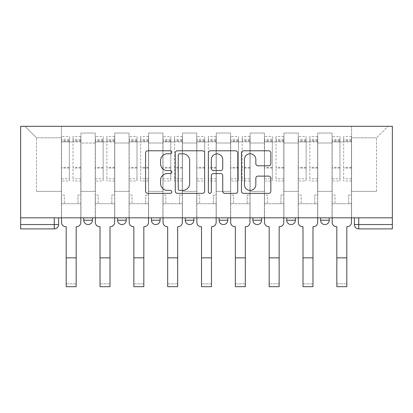 <?xml version="1.0" encoding="UTF-8"?>
<svg xmlns="http://www.w3.org/2000/svg" width="413" height="413" viewBox="0 0 413 413"><rect width="100%" height="100%" fill="white"/><g stroke="black" fill="none" stroke-linecap="round" stroke-linejoin="round"><path stroke-width="0.31" stroke-dasharray="2.06 1.55" d="M171.803 152.278A1.492 1.492 0 0 0 170.311 150.786L147.694 150.786A2.127 2.127 0 0 0 145.567 152.913L145.567 191.229A2.127 2.127 0 0 0 147.694 193.361L170.311 193.361A1.492 1.492 0 0 0 171.803 191.869A1.492 1.492 0 0 0 170.311 190.378L167.384 190.378A6.809 6.809 0 0 1 160.574 183.568L160.574 180.373A6.809 6.809 0 0 1 167.384 173.563L170.311 173.563A1.492 1.492 0 0 0 171.803 172.071A1.492 1.492 0 0 0 170.311 170.584L167.384 170.584A6.809 6.809 0 0 1 160.574 163.77L160.574 160.58A6.809 6.809 0 0 1 167.384 153.765L170.311 153.765A1.492 1.492 0 0 0 171.803 152.278M320.571 217.832L329.244 217.832L320.571 217.832M295.414 217.832L286.741 217.832L295.414 217.832L295.414 220.217L286.741 220.217A4.337 4.337 0 0 0 291.077 224.553M252.906 217.832L261.584 217.832L252.906 217.832M227.754 217.832L219.076 217.832L227.754 217.832L227.754 220.217L219.076 220.217M185.246 217.832L193.924 217.832L185.246 217.832M151.416 217.832L160.094 217.832L151.416 217.832M117.586 217.832L126.259 217.832L117.586 217.832L117.586 220.217L126.259 220.217M83.756 217.832L92.429 217.832L83.756 217.832L83.756 220.217L92.429 220.217M354.4 217.832L354.4 224.553L358.737 224.553L358.737 217.832L354.4 217.832L392.35 217.832L392.35 126.316L20.65 126.316L20.65 217.832L392.35 217.832L392.35 224.553L358.737 224.553L358.737 228.89L392.35 228.89L392.35 224.553M20.65 224.553L20.65 217.832L58.6 217.832L58.6 224.553L20.65 224.553L20.65 228.89L54.263 228.89A4.337 4.337 0 0 0 58.6 224.553M80.938 143.012L80.938 191.374L80.938 143.012L95.248 143.012L95.248 133.038L95.248 191.374L95.248 143.012L80.938 143.012M80.938 217.832L80.938 133.038L95.248 133.038L80.938 133.038L80.938 217.832L80.938 203.733L61.418 203.733L80.938 203.733L80.938 217.832L61.418 217.832L61.418 126.316L351.582 126.316L24.986 126.316L61.418 126.316L61.418 191.374L61.418 137.808L36.483 137.808L61.418 137.808L61.418 126.316L61.418 217.832L61.418 203.733L61.418 217.832L80.938 217.832M95.248 217.832L95.248 133.038L80.938 133.038L95.248 133.038L95.248 217.832L95.248 203.733L114.768 203.733L95.248 203.733L95.248 217.832L114.768 217.832L114.768 133.038L114.768 143.012L114.768 133.038L129.083 133.038L129.083 143.012L129.083 133.038L114.768 133.038L114.768 217.832L114.768 203.733L114.768 217.832L95.248 217.832M114.768 191.374L114.768 143.012L114.768 191.374L129.083 191.374L129.083 143.012L129.083 191.374L114.768 191.374M129.083 217.832L129.083 133.038L114.768 133.038L129.083 133.038L129.083 217.832L129.083 203.733L148.597 203.733L129.083 203.733L129.083 217.832L148.597 217.832L148.597 133.038L148.597 143.012L148.597 133.038L162.913 133.038L162.913 143.012L162.913 133.038L148.597 133.038L148.597 217.832L148.597 203.733L148.597 217.832L129.083 217.832M148.597 191.374L148.597 143.012L148.597 191.374L162.913 191.374L162.913 143.012L162.913 191.374L148.597 191.374M162.913 217.832L162.913 133.038L148.597 133.038L162.913 133.038L162.913 217.832L162.913 203.733L182.427 203.733L162.913 203.733L162.913 217.832L182.427 217.832L182.427 133.038L182.427 143.012L182.427 133.038L196.743 133.038L196.743 143.012L196.743 133.038L182.427 133.038L182.427 217.832L182.427 203.733L182.427 217.832L162.913 217.832M182.427 191.374L182.427 143.012L182.427 191.374L196.743 191.374L196.743 143.012L196.743 191.374L182.427 191.374M196.743 217.832L196.743 133.038L182.427 133.038L196.743 133.038L196.743 217.832L196.743 203.733L216.257 203.733L196.743 203.733L196.743 217.832L216.257 217.832L216.257 133.038L216.257 143.012L216.257 133.038L230.573 133.038L230.573 143.012L230.573 133.038L216.257 133.038L216.257 217.832L216.257 203.733L216.257 217.832L196.743 217.832M216.257 191.374L216.257 143.012L216.257 191.374L230.573 191.374L230.573 143.012L230.573 191.374L216.257 191.374M230.573 217.832L230.573 133.038L216.257 133.038L230.573 133.038L230.573 217.832L230.573 203.733L250.087 203.733L230.573 203.733L230.573 217.832L250.087 217.832L250.087 133.038L250.087 143.012L250.087 133.038L264.403 133.038L264.403 143.012L264.403 133.038L250.087 133.038L250.087 217.832L250.087 203.733L250.087 217.832L230.573 217.832M250.087 191.374L250.087 143.012L250.087 191.374L264.403 191.374L264.403 143.012L264.403 191.374L250.087 191.374M264.403 217.832L264.403 133.038L250.087 133.038L264.403 133.038L264.403 217.832L264.403 203.733L283.917 203.733L264.403 203.733L264.403 217.832L283.917 217.832L283.917 133.038L283.917 143.012L283.917 133.038L298.232 133.038L298.232 143.012L298.232 133.038L283.917 133.038L283.917 217.832L283.917 203.733L283.917 217.832L264.403 217.832M283.917 191.374L283.917 143.012L283.917 191.374L298.232 191.374L298.232 143.012L298.232 191.374L283.917 191.374M298.232 217.832L298.232 133.038L283.917 133.038L298.232 133.038L298.232 217.832L298.232 203.733L317.752 203.733L298.232 203.733L298.232 217.832L317.752 217.832L317.752 133.038L317.752 143.012L317.752 133.038L332.062 133.038L332.062 143.012L332.062 133.038L317.752 133.038L317.752 217.832L317.752 203.733L317.752 217.832L298.232 217.832M317.752 191.374L317.752 143.012L317.752 191.374L332.062 191.374L332.062 143.012L332.062 191.374L317.752 191.374M332.062 217.832L332.062 133.038L317.752 133.038L332.062 133.038L332.062 217.832L332.062 203.733L351.582 203.733L332.062 203.733L332.062 217.832L351.582 217.832L351.582 126.316L388.014 126.316L351.582 126.316L351.582 137.808L376.517 137.808L351.582 137.808L351.582 191.374L351.582 126.316L351.582 217.832L332.062 217.832L351.582 217.832L351.582 203.733L351.582 217.832L332.062 217.832M80.938 191.374L95.248 191.374L80.938 191.374M36.483 191.374L36.483 137.808L36.483 191.374L61.418 191.374L36.483 191.374M376.517 191.374L376.517 137.808L388.014 126.316L376.517 137.808L376.517 191.374L351.582 191.374L376.517 191.374M392.35 217.832L358.737 217.832M20.65 217.832L58.6 217.832M160.094 220.217A4.337 4.337 0 0 1 155.753 224.553A4.337 4.337 0 0 0 160.094 220.217L151.416 220.217M193.924 220.217A4.337 4.337 0 0 1 189.582 224.553A4.337 4.337 0 0 0 193.924 220.217L185.246 220.217M261.584 220.217L252.906 220.217A4.337 4.337 0 0 0 257.247 224.553M329.244 220.217A4.337 4.337 0 0 1 324.907 224.553A4.337 4.337 0 0 1 320.571 220.217L329.244 220.217A4.337 4.337 0 0 1 324.907 224.553M24.986 126.316L36.483 137.808L24.986 126.316M204.636 191.229L204.636 152.913A2.127 2.127 0 0 0 202.509 150.786L177.389 150.786A2.127 2.127 0 0 0 175.262 152.913L175.262 191.229A2.127 2.127 0 0 0 177.389 193.361L202.509 193.361A2.127 2.127 0 0 0 204.636 191.229M179.732 153.765A1.492 1.492 0 0 0 178.24 155.257L178.24 188.891A1.492 1.492 0 0 0 179.732 190.378L182.82 190.378A6.809 6.809 0 0 0 189.629 183.568L189.629 160.58A6.809 6.809 0 0 0 182.82 153.765L179.732 153.765M210.491 150.786L235.611 150.786A2.127 2.127 0 0 1 237.738 152.913L237.738 191.229A2.127 2.127 0 0 1 235.611 193.361L224.858 193.361A2.127 2.127 0 0 1 222.731 191.229L222.731 175.69A2.127 2.127 0 0 0 220.604 173.563L213.469 173.563A2.127 2.127 0 0 0 211.342 175.69L211.342 191.869A1.492 1.492 0 0 1 209.85 193.361A1.492 1.492 0 0 1 208.364 191.869L208.364 152.913A2.127 2.127 0 0 1 210.491 150.786M222.731 159.568A5.694 5.694 0 0 0 217.037 153.873A5.694 5.694 0 0 0 211.342 159.568L211.342 168.452A2.127 2.127 0 0 0 213.469 170.584L220.604 170.584A2.127 2.127 0 0 0 222.731 168.452L222.731 159.568M257.96 165.794L268.708 165.794A2.127 2.127 0 0 0 270.84 163.667L270.84 152.913A2.127 2.127 0 0 0 268.708 150.786L243.593 150.786A2.127 2.127 0 0 0 241.46 152.913L241.46 191.229A2.127 2.127 0 0 0 243.593 193.361L268.708 193.361A2.127 2.127 0 0 0 270.84 191.229L270.84 178.246A2.127 2.127 0 0 0 268.708 176.119L257.96 176.119A2.127 2.127 0 0 0 255.833 178.246L255.833 184.683A5.694 5.694 0 0 1 250.139 190.378A5.694 5.694 0 0 1 244.444 184.683L244.444 159.459A5.694 5.694 0 0 1 250.139 153.765A5.694 5.694 0 0 1 255.833 159.459L255.833 163.667A2.127 2.127 0 0 0 257.96 165.794M76.168 286.684L76.168 283.865L66.188 283.865L66.188 286.684L76.168 286.684M80.829 217.832L80.829 136.507L80.829 195.06L78.011 195.06L78.011 203.733L78.011 195.06L80.829 195.06L80.829 203.733L78.011 203.733L80.829 203.733L80.829 222.385A4.337 4.337 0 0 1 76.493 226.722L76.168 226.722L76.168 283.865L66.188 283.865L66.188 226.722L65.863 226.722A4.337 4.337 0 0 1 61.527 222.385L61.527 203.733L64.345 203.733L61.527 203.733L61.527 195.06L64.345 195.06L64.345 203.733L64.345 195.06L61.527 195.06L61.527 136.507L61.527 217.832M61.527 178.757L69.338 178.757L69.338 139.326L69.338 141.927L61.527 141.927L69.338 141.927L69.338 136.507L61.527 136.507M69.338 178.757L69.338 180.966L61.527 180.966M69.338 180.966L69.338 136.507M73.024 141.927L69.338 141.927L73.024 141.927L73.024 139.326L73.024 180.966L73.024 136.507L73.024 141.927L80.829 141.927L73.024 141.927M80.829 178.757L73.024 178.757M80.829 180.966L73.024 180.966M109.997 286.684L109.997 283.865L100.023 283.865L100.023 286.684L109.997 286.684M114.659 217.832L114.659 136.507L114.659 195.06L111.84 195.06L111.84 203.733L111.84 195.06L114.659 195.06L114.659 203.733L111.84 203.733L114.659 203.733L114.659 222.385A4.337 4.337 0 0 1 110.323 226.722L109.997 226.722L109.997 283.865L100.023 283.865L100.023 226.722L99.698 226.722A4.337 4.337 0 0 1 95.357 222.385L95.357 203.733L98.18 203.733L95.357 203.733L95.357 195.06L98.18 195.06L98.18 203.733L98.18 195.06L95.357 195.06L95.357 136.507L95.357 217.832M95.357 178.757L103.167 178.757L103.167 139.326L103.167 141.927L95.357 141.927L103.167 141.927L103.167 136.507L95.357 136.507M103.167 178.757L103.167 180.966L95.357 180.966M103.167 180.966L103.167 136.507M106.853 141.927L103.167 141.927L106.853 141.927L106.853 139.326L106.853 180.966L106.853 136.507L106.853 141.927L114.659 141.927L106.853 141.927M114.659 178.757L106.853 178.757M114.659 180.966L106.853 180.966M143.827 286.684L143.827 283.865L133.853 283.865L133.853 286.684L143.827 286.684M148.489 217.832L148.489 136.507L148.489 195.06L145.67 195.06L145.67 203.733L145.67 195.06L148.489 195.06L148.489 203.733L145.67 203.733L148.489 203.733L148.489 222.385A4.337 4.337 0 0 1 144.152 226.722L143.827 226.722L143.827 283.865L133.853 283.865L133.853 226.722L133.528 226.722A4.337 4.337 0 0 1 129.192 222.385L129.192 203.733L132.01 203.733L129.192 203.733L129.192 195.06L132.01 195.06L132.01 203.733L132.01 195.06L129.192 195.06L129.192 136.507L129.192 217.832M129.192 178.757L136.997 178.757L136.997 139.326L136.997 141.927L129.192 141.927L136.997 141.927L136.997 136.507L129.192 136.507M136.997 178.757L136.997 180.966L129.192 180.966M136.997 180.966L136.997 136.507M140.683 141.927L136.997 141.927L140.683 141.927L140.683 139.326L140.683 180.966L140.683 136.507L140.683 141.927L148.489 141.927L140.683 141.927M148.489 178.757L140.683 178.757M148.489 180.966L140.683 180.966M177.657 286.684L177.657 283.865L167.683 283.865L167.683 286.684L177.657 286.684M182.319 217.832L182.319 136.507L182.319 195.06L179.5 195.06L179.5 203.733L179.5 195.06L182.319 195.06L182.319 203.733L179.5 203.733L182.319 203.733L182.319 222.385A4.337 4.337 0 0 1 177.982 226.722L177.657 226.722L177.657 283.865L167.683 283.865L167.683 226.722L167.358 226.722A4.337 4.337 0 0 1 163.021 222.385L163.021 203.733L165.84 203.733L163.021 203.733L163.021 195.06L165.84 195.06L165.84 203.733L165.84 195.06L163.021 195.06L163.021 136.507L163.021 217.832M163.021 178.757L170.827 178.757L170.827 139.326L170.827 141.927L163.021 141.927L170.827 141.927L170.827 136.507L163.021 136.507M170.827 178.757L170.827 180.966L163.021 180.966M170.827 180.966L170.827 136.507M174.513 141.927L170.827 141.927L174.513 141.927L174.513 139.326L174.513 180.966L174.513 136.507L174.513 141.927L182.319 141.927L174.513 141.927M182.319 178.757L174.513 178.757M182.319 180.966L174.513 180.966M211.487 286.684L211.487 283.865L201.513 283.865L201.513 286.684L211.487 286.684M216.149 217.832L216.149 136.507L216.149 195.06L213.33 195.06L213.33 203.733L213.33 195.06L216.149 195.06L216.149 203.733L213.33 203.733L216.149 203.733L216.149 222.385A4.337 4.337 0 0 1 211.812 226.722L211.487 226.722L211.487 283.865L201.513 283.865L201.513 226.722L201.188 226.722A4.337 4.337 0 0 1 196.851 222.385L196.851 203.733L199.67 203.733L196.851 203.733L196.851 195.06L199.67 195.06L199.67 203.733L199.67 195.06L196.851 195.06L196.851 136.507L196.851 217.832M196.851 178.757L204.657 178.757L204.657 139.326L204.657 141.927L196.851 141.927L204.657 141.927L204.657 136.507L196.851 136.507M204.657 178.757L204.657 180.966L196.851 180.966M204.657 180.966L204.657 136.507M208.343 141.927L204.657 141.927L208.343 141.927L208.343 139.326L208.343 180.966L208.343 136.507L208.343 141.927L216.149 141.927L208.343 141.927M216.149 178.757L208.343 178.757M216.149 180.966L208.343 180.966M245.317 286.684L245.317 283.865L235.343 283.865L235.343 286.684L245.317 286.684M249.979 217.832L249.979 136.507L249.979 195.06L247.16 195.06L247.16 203.733L247.16 195.06L249.979 195.06L249.979 203.733L247.16 203.733L249.979 203.733L249.979 222.385A4.337 4.337 0 0 1 245.642 226.722L245.317 226.722L245.317 283.865L235.343 283.865L235.343 226.722L235.018 226.722A4.337 4.337 0 0 1 230.681 222.385L230.681 203.733L233.5 203.733L230.681 203.733L230.681 195.06L233.5 195.06L233.5 203.733L233.5 195.06L230.681 195.06L230.681 136.507L230.681 217.832M230.681 178.757L238.487 178.757L238.487 139.326L238.487 141.927L230.681 141.927L238.487 141.927L238.487 136.507L230.681 136.507M238.487 178.757L238.487 180.966L230.681 180.966M238.487 180.966L238.487 136.507M242.173 141.927L238.487 141.927L242.173 141.927L242.173 139.326L242.173 180.966L242.173 136.507L242.173 141.927L249.979 141.927L242.173 141.927M249.979 178.757L242.173 178.757M249.979 180.966L242.173 180.966M279.147 286.684L279.147 283.865L269.173 283.865L269.173 286.684L279.147 286.684M283.808 217.832L283.808 136.507L283.808 195.06L280.99 195.06L280.99 203.733L280.99 195.06L283.808 195.06L283.808 203.733L280.99 203.733L283.808 203.733L283.808 222.385A4.337 4.337 0 0 1 279.472 226.722L279.147 226.722L279.147 283.865L269.173 283.865L269.173 226.722L268.848 226.722A4.337 4.337 0 0 1 264.511 222.385L264.511 203.733L267.33 203.733L264.511 203.733L264.511 195.06L267.33 195.06L267.33 203.733L267.33 195.06L264.511 195.06L264.511 136.507L264.511 217.832M264.511 178.757L272.317 178.757L272.317 139.326L272.317 141.927L264.511 141.927L272.317 141.927L272.317 136.507L264.511 136.507M272.317 178.757L272.317 180.966L264.511 180.966M272.317 180.966L272.317 136.507M276.003 141.927L272.317 141.927L276.003 141.927L276.003 139.326L276.003 180.966L276.003 136.507L276.003 141.927L283.808 141.927L276.003 141.927M283.808 178.757L276.003 178.757M283.808 180.966L276.003 180.966M312.977 286.684L312.977 283.865L303.003 283.865L303.003 286.684L312.977 286.684M317.643 217.832L317.643 136.507L317.643 195.06L314.82 195.06L314.82 203.733L314.82 195.06L317.643 195.06L317.643 203.733L314.82 203.733L317.643 203.733L317.643 222.385A4.337 4.337 0 0 1 313.302 226.722L312.977 226.722L312.977 283.865L303.003 283.865L303.003 226.722L302.677 226.722A4.337 4.337 0 0 1 298.341 222.385L298.341 203.733L301.16 203.733L298.341 203.733L298.341 195.06L301.16 195.06L301.16 203.733L301.16 195.06L298.341 195.06L298.341 136.507L298.341 217.832M298.341 178.757L306.147 178.757L306.147 139.326L306.147 141.927L298.341 141.927L306.147 141.927L306.147 136.507L298.341 136.507M306.147 178.757L306.147 180.966L298.341 180.966M306.147 180.966L306.147 136.507M309.833 141.927L306.147 141.927L309.833 141.927L309.833 139.326L309.833 180.966L309.833 136.507L309.833 141.927L317.643 141.927L309.833 141.927M317.643 178.757L309.833 178.757M317.643 180.966L309.833 180.966M346.812 286.684L346.812 283.865L336.832 283.865L336.832 286.684L346.812 286.684M351.473 217.832L351.473 136.507L351.473 195.06L348.655 195.06L348.655 203.733L348.655 195.06L351.473 195.06L351.473 203.733L348.655 203.733L351.473 203.733L351.473 222.385A4.337 4.337 0 0 1 347.137 226.722L346.812 226.722L346.812 283.865L336.832 283.865L336.832 226.722L336.507 226.722A4.337 4.337 0 0 1 332.171 222.385L332.171 203.733L334.989 203.733L332.171 203.733L332.171 195.06L334.989 195.06L334.989 203.733L334.989 195.06L332.171 195.06L332.171 136.507L332.171 217.832M332.171 178.757L339.976 178.757L339.976 139.326L339.976 141.927L332.171 141.927L339.976 141.927L339.976 136.507L332.171 136.507M339.976 178.757L339.976 180.966L332.171 180.966M339.976 180.966L339.976 136.507M343.662 141.927L339.976 141.927L343.662 141.927L343.662 139.326L343.662 180.966L343.662 136.507L343.662 141.927L351.473 141.927L343.662 141.927M351.473 178.757L343.662 178.757M351.473 180.966L343.662 180.966M332.062 143.012L317.752 143.012L332.062 143.012M298.232 143.012L283.917 143.012L298.232 143.012M264.403 143.012L250.087 143.012L264.403 143.012M230.573 143.012L216.257 143.012L230.573 143.012M196.743 143.012L182.427 143.012L196.743 143.012M162.913 143.012L148.597 143.012L162.913 143.012M129.083 143.012L114.768 143.012L129.083 143.012M54.263 217.832L54.263 228.89M69.338 141.246L61.527 141.246M69.338 168.091L61.527 168.091M69.338 167.348L61.527 167.348M69.338 140.503L61.527 140.503M76.168 257.841L66.188 257.841M80.829 141.246L73.024 141.246M80.829 168.091L73.024 168.091M80.829 167.348L73.024 167.348M80.829 140.503L73.024 140.503M103.167 141.246L95.357 141.246M103.167 168.091L95.357 168.091M103.167 167.348L95.357 167.348M103.167 140.503L95.357 140.503M109.997 257.841L100.023 257.841M114.659 141.246L106.853 141.246M114.659 168.091L106.853 168.091M114.659 167.348L106.853 167.348M114.659 140.503L106.853 140.503M136.997 141.246L129.192 141.246M136.997 168.091L129.192 168.091M136.997 167.348L129.192 167.348M136.997 140.503L129.192 140.503M143.827 257.841L133.853 257.841M148.489 141.246L140.683 141.246M148.489 168.091L140.683 168.091M148.489 167.348L140.683 167.348M148.489 140.503L140.683 140.503M170.827 141.246L163.021 141.246M170.827 168.091L163.021 168.091M170.827 167.348L163.021 167.348M170.827 140.503L163.021 140.503M177.657 257.841L167.683 257.841M182.319 141.246L174.513 141.246M182.319 168.091L174.513 168.091M182.319 167.348L174.513 167.348M182.319 140.503L174.513 140.503M204.657 141.246L196.851 141.246M204.657 168.091L196.851 168.091M204.657 167.348L196.851 167.348M204.657 140.503L196.851 140.503M211.487 257.841L201.513 257.841M216.149 141.246L208.343 141.246M216.149 168.091L208.343 168.091M216.149 167.348L208.343 167.348M216.149 140.503L208.343 140.503M238.487 141.246L230.681 141.246M238.487 168.091L230.681 168.091M238.487 167.348L230.681 167.348M238.487 140.503L230.681 140.503M245.317 257.841L235.343 257.841M249.979 141.246L242.173 141.246M249.979 168.091L242.173 168.091M249.979 167.348L242.173 167.348M249.979 140.503L242.173 140.503M272.317 141.246L264.511 141.246M272.317 168.091L264.511 168.091M272.317 167.348L264.511 167.348M272.317 140.503L264.511 140.503M279.147 257.841L269.173 257.841M283.808 141.246L276.003 141.246M283.808 168.091L276.003 168.091M283.808 167.348L276.003 167.348M283.808 140.503L276.003 140.503M306.147 141.246L298.341 141.246M306.147 168.091L298.341 168.091M306.147 167.348L298.341 167.348M306.147 140.503L298.341 140.503M312.977 257.841L303.003 257.841M317.643 141.246L309.833 141.246M317.643 168.091L309.833 168.091M317.643 167.348L309.833 167.348M317.643 140.503L309.833 140.503M339.976 141.246L332.171 141.246M339.976 168.091L332.171 168.091M339.976 167.348L332.171 167.348M339.976 140.503L332.171 140.503M346.812 257.841L336.832 257.841M351.473 141.246L343.662 141.246M351.473 168.091L343.662 168.091M351.473 167.348L343.662 167.348M351.473 140.503L343.662 140.503M69.338 139.326L61.527 139.326M80.829 139.326L73.024 139.326M80.829 136.507L73.024 136.507M103.167 139.326L95.357 139.326M114.659 139.326L106.853 139.326M114.659 136.507L106.853 136.507M136.997 139.326L129.192 139.326M148.489 139.326L140.683 139.326M148.489 136.507L140.683 136.507M170.827 139.326L163.021 139.326M182.319 139.326L174.513 139.326M182.319 136.507L174.513 136.507M204.657 139.326L196.851 139.326M216.149 139.326L208.343 139.326M216.149 136.507L208.343 136.507M238.487 139.326L230.681 139.326M249.979 139.326L242.173 139.326M249.979 136.507L242.173 136.507M272.317 139.326L264.511 139.326M283.808 139.326L276.003 139.326M283.808 136.507L276.003 136.507M306.147 139.326L298.341 139.326M317.643 139.326L309.833 139.326M317.643 136.507L309.833 136.507M339.976 139.326L332.171 139.326M351.473 139.326L343.662 139.326M351.473 136.507L343.662 136.507"/><path stroke-width="0.62" d="M171.803 152.278A1.492 1.492 0 0 0 170.311 150.786L147.694 150.786A2.127 2.127 0 0 0 145.567 152.913L145.567 191.229A2.127 2.127 0 0 0 147.694 193.361L170.311 193.361A1.492 1.492 0 0 0 171.803 191.869A1.492 1.492 0 0 0 170.311 190.378L167.384 190.378A6.809 6.809 0 0 1 160.574 183.568L160.574 180.373A6.809 6.809 0 0 1 167.384 173.563L170.311 173.563A1.492 1.492 0 0 0 171.803 172.071A1.492 1.492 0 0 0 170.311 170.584L167.384 170.584A6.809 6.809 0 0 1 160.574 163.77L160.574 160.58A6.809 6.809 0 0 1 167.384 153.765L170.311 153.765A1.492 1.492 0 0 0 171.803 152.278M320.571 217.832L320.571 220.217L329.244 220.217A4.337 4.337 0 0 1 324.907 224.553A4.337 4.337 0 0 1 320.571 220.217L320.571 217.832M286.741 217.832L286.741 220.217L295.414 220.217A4.337 4.337 0 0 1 291.077 224.553A4.337 4.337 0 0 1 286.741 220.217L286.741 217.832M252.906 217.832L252.906 220.217L261.584 220.217A4.337 4.337 0 0 1 257.247 224.553A4.337 4.337 0 0 1 252.906 220.217L252.906 217.832M219.076 220.217L219.076 217.832L219.076 220.217A4.337 4.337 0 0 0 223.418 224.553A4.337 4.337 0 0 1 219.076 220.217L227.754 220.217A4.337 4.337 0 0 1 223.418 224.553A4.337 4.337 0 0 0 227.754 220.217A4.337 4.337 0 0 1 223.418 224.553M185.246 220.217L185.246 217.832L185.246 220.217A4.337 4.337 0 0 0 189.582 224.553A4.337 4.337 0 0 1 185.246 220.217L193.924 220.217A4.337 4.337 0 0 1 189.582 224.553M151.416 220.217L151.416 217.832L151.416 220.217A4.337 4.337 0 0 0 155.753 224.553A4.337 4.337 0 0 1 151.416 220.217L160.094 220.217A4.337 4.337 0 0 1 155.753 224.553M268.708 165.794A2.127 2.127 0 0 0 270.84 163.667L270.84 152.913A2.127 2.127 0 0 0 268.708 150.786L243.593 150.786A2.127 2.127 0 0 0 241.46 152.913L241.46 191.229A2.127 2.127 0 0 0 243.593 193.361L268.708 193.361A2.127 2.127 0 0 0 270.84 191.229L270.84 178.246A2.127 2.127 0 0 0 268.708 176.119L257.96 176.119A2.127 2.127 0 0 0 255.833 178.246L255.833 184.683A5.694 5.694 0 0 1 250.139 190.378A5.694 5.694 0 0 1 244.444 184.683L244.444 159.459A5.694 5.694 0 0 1 250.139 153.765A5.694 5.694 0 0 1 255.833 159.459L255.833 163.667A2.127 2.127 0 0 0 257.96 165.794L268.708 165.794M392.35 217.832L20.65 217.832L20.65 126.316L392.35 126.316L392.35 228.89L358.737 228.89A4.337 4.337 0 0 1 354.4 224.553L392.35 224.553M204.636 152.913A2.127 2.127 0 0 0 202.509 150.786L177.389 150.786A2.127 2.127 0 0 0 175.262 152.913L175.262 191.229A2.127 2.127 0 0 0 177.389 193.361L202.509 193.361A2.127 2.127 0 0 0 204.636 191.229L204.636 152.913M210.491 150.786L235.611 150.786A2.127 2.127 0 0 1 237.738 152.913L237.738 191.229A2.127 2.127 0 0 1 235.611 193.361L224.858 193.361A2.127 2.127 0 0 1 222.731 191.229L222.731 175.69A2.127 2.127 0 0 0 220.604 173.563L213.469 173.563A2.127 2.127 0 0 0 211.342 175.69L211.342 191.869A1.492 1.492 0 0 1 209.85 193.361A1.492 1.492 0 0 1 208.364 191.869L208.364 152.913A2.127 2.127 0 0 1 210.491 150.786M354.4 217.832L354.4 224.553A4.337 4.337 0 0 0 358.737 228.89L358.737 217.832M58.6 217.832L58.6 224.553A4.337 4.337 0 0 1 54.263 228.89L20.65 228.89L20.65 224.553L58.6 224.553A4.337 4.337 0 0 1 54.263 228.89L54.263 217.832M20.65 217.832L20.65 224.553M329.244 217.832L329.244 220.217L329.244 217.832M295.414 217.832L295.414 220.217A4.337 4.337 0 0 1 291.077 224.553A4.337 4.337 0 0 0 295.414 220.217M261.584 217.832L261.584 220.217A4.337 4.337 0 0 1 257.247 224.553A4.337 4.337 0 0 0 261.584 220.217L261.584 217.832M227.754 217.832L227.754 220.217M193.924 217.832L193.924 220.217L193.924 217.832M160.094 217.832L160.094 220.217L160.094 217.832M117.586 217.832L117.586 220.217L126.259 220.217L126.259 217.832L126.259 220.217A4.337 4.337 0 0 1 121.923 224.553A4.337 4.337 0 0 1 117.586 220.217A4.337 4.337 0 0 0 121.923 224.553A4.337 4.337 0 0 0 126.259 220.217A4.337 4.337 0 0 1 121.923 224.553M83.756 217.832L83.756 220.217L92.429 220.217L92.429 217.832L92.429 220.217A4.337 4.337 0 0 1 88.093 224.553A4.337 4.337 0 0 1 83.756 220.217A4.337 4.337 0 0 0 88.093 224.553A4.337 4.337 0 0 0 92.429 220.217A4.337 4.337 0 0 1 88.093 224.553M179.732 153.765A1.492 1.492 0 0 0 178.24 155.257L178.24 188.891A1.492 1.492 0 0 0 179.732 190.378L182.82 190.378A6.809 6.809 0 0 0 189.629 183.568L189.629 160.58A6.809 6.809 0 0 0 182.82 153.765L179.732 153.765M222.731 159.568A5.694 5.694 0 0 0 217.037 153.873A5.694 5.694 0 0 0 211.342 159.568L211.342 168.452A2.127 2.127 0 0 0 213.469 170.584L220.604 170.584A2.127 2.127 0 0 0 222.731 168.452L222.731 159.568M61.527 217.832L61.527 222.385A4.337 4.337 0 0 0 65.863 226.722L66.188 226.722L66.188 286.684L76.168 286.684L76.168 257.841L66.188 257.841M80.829 217.832L80.829 222.385A4.337 4.337 0 0 1 76.493 226.722L76.168 226.722L76.168 257.841M95.357 217.832L95.357 222.385A4.337 4.337 0 0 0 99.698 226.722L100.023 226.722L100.023 286.684L109.997 286.684L109.997 257.841L100.023 257.841M114.659 217.832L114.659 222.385A4.337 4.337 0 0 1 110.323 226.722L109.997 226.722L109.997 257.841M129.192 217.832L129.192 222.385A4.337 4.337 0 0 0 133.528 226.722L133.853 226.722L133.853 286.684L143.827 286.684L143.827 257.841L133.853 257.841M148.489 217.832L148.489 222.385A4.337 4.337 0 0 1 144.152 226.722L143.827 226.722L143.827 257.841M163.021 217.832L163.021 222.385A4.337 4.337 0 0 0 167.358 226.722L167.683 226.722L167.683 286.684L177.657 286.684L177.657 257.841L167.683 257.841M182.319 217.832L182.319 222.385A4.337 4.337 0 0 1 177.982 226.722L177.657 226.722L177.657 257.841M196.851 217.832L196.851 222.385A4.337 4.337 0 0 0 201.188 226.722L201.513 226.722L201.513 286.684L211.487 286.684L211.487 257.841L201.513 257.841M216.149 217.832L216.149 222.385A4.337 4.337 0 0 1 211.812 226.722L211.487 226.722L211.487 257.841M230.681 217.832L230.681 222.385A4.337 4.337 0 0 0 235.018 226.722L235.343 226.722L235.343 286.684L245.317 286.684L245.317 257.841L235.343 257.841M249.979 217.832L249.979 222.385A4.337 4.337 0 0 1 245.642 226.722L245.317 226.722L245.317 257.841M264.511 217.832L264.511 222.385A4.337 4.337 0 0 0 268.848 226.722L269.173 226.722L269.173 286.684L279.147 286.684L279.147 257.841L269.173 257.841M283.808 217.832L283.808 222.385A4.337 4.337 0 0 1 279.472 226.722L279.147 226.722L279.147 257.841M298.341 217.832L298.341 222.385A4.337 4.337 0 0 0 302.677 226.722L303.003 226.722L303.003 286.684L312.977 286.684L312.977 257.841L303.003 257.841M317.643 217.832L317.643 222.385A4.337 4.337 0 0 1 313.302 226.722L312.977 226.722L312.977 257.841M332.171 217.832L332.171 222.385A4.337 4.337 0 0 0 336.507 226.722L336.832 226.722L336.832 286.684L346.812 286.684L346.812 257.841L336.832 257.841M351.473 217.832L351.473 222.385A4.337 4.337 0 0 1 347.137 226.722L346.812 226.722L346.812 257.841"/></g></svg>
